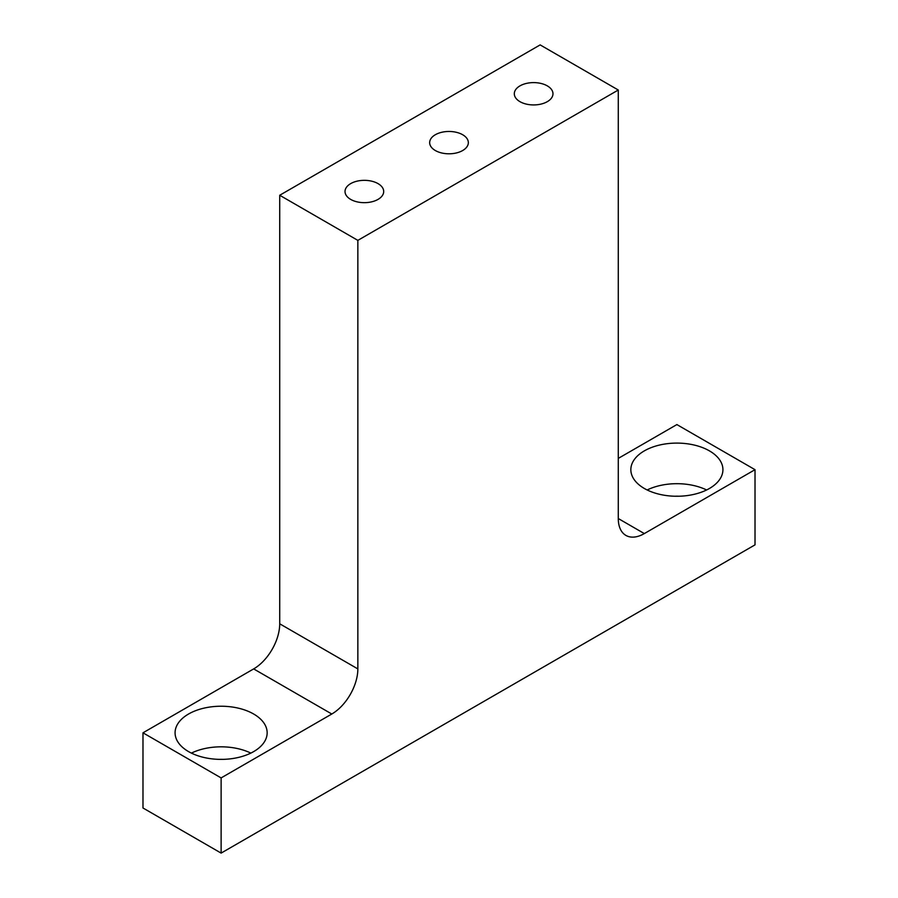 <?xml version="1.0" encoding="UTF-8"?>
<svg xmlns="http://www.w3.org/2000/svg" width="898" height="898" viewBox="0 0 898 898"><rect width="100%" height="100%" fill="white"/><g stroke="black" fill="none" stroke-linecap="round" stroke-linejoin="round"><path stroke-width="1.35" d="M279.716 195.259L279.716 623.796L357.853 668.909L357.853 240.372L279.716 195.259L540.147 44.9L618.284 90.013L618.284 518.539L644.326 533.58A36.829 21.26 -60 0 1 625.906 535.41A36.829 21.26 -60 0 1 618.284 518.539M357.853 668.909A36.829 21.26 -60 0 1 331.8 714.011L221.121 777.915L221.121 853.1L755.016 544.861L755.016 469.676L644.326 533.58M357.853 240.372L618.284 90.013M519.964 101.665A19.341 11.169 0 0 0 541.045 104.078A19.341 11.169 0 0 0 552.977 93.762A19.341 11.169 0 0 0 533.636 82.605A19.341 11.169 0 0 0 514.307 93.762A19.341 11.169 0 0 0 519.964 101.665M435.328 150.527A19.341 11.169 0 0 0 456.397 152.952A19.341 11.169 0 0 0 468.341 142.636A19.341 11.169 0 0 0 449 131.467A19.341 11.169 0 0 0 429.659 142.636A19.341 11.169 0 0 0 435.328 150.527M350.68 199.401A19.341 11.169 0 0 0 371.761 201.814A19.341 11.169 0 0 0 383.693 191.499A19.341 11.169 0 0 0 364.364 180.341A19.341 11.169 0 0 0 345.023 191.499A19.341 11.169 0 0 0 350.68 199.401M221.121 777.915L142.984 732.813L142.984 807.987L221.121 853.1M142.984 732.813L253.674 668.909A36.829 21.26 120 0 0 279.716 623.796M618.284 458.395L676.879 424.574L755.016 469.676M644.326 488.467A46.034 26.581 0 0 0 694.502 494.237A46.034 26.581 0 0 0 722.924 469.676A46.034 26.581 0 0 0 676.879 443.096A46.034 26.581 0 0 0 630.845 469.676A46.034 26.581 0 0 0 644.326 488.467M188.569 751.604A46.034 26.581 0 0 0 238.733 757.362A46.034 26.581 0 0 0 267.155 732.813A46.034 26.581 0 0 0 221.121 706.232A46.034 26.581 0 0 0 175.076 732.813A46.034 26.581 0 0 0 188.569 751.604M223.086 759.371A24.403 14.087 0 0 0 219.157 759.371M250.845 753.108A46.034 26.581 0 0 0 191.397 753.108M678.843 496.235A24.403 14.087 0 0 0 674.914 496.235M706.603 489.971A46.034 26.581 0 0 0 647.155 489.971M331.8 714.011L253.674 668.909"/></g></svg>
